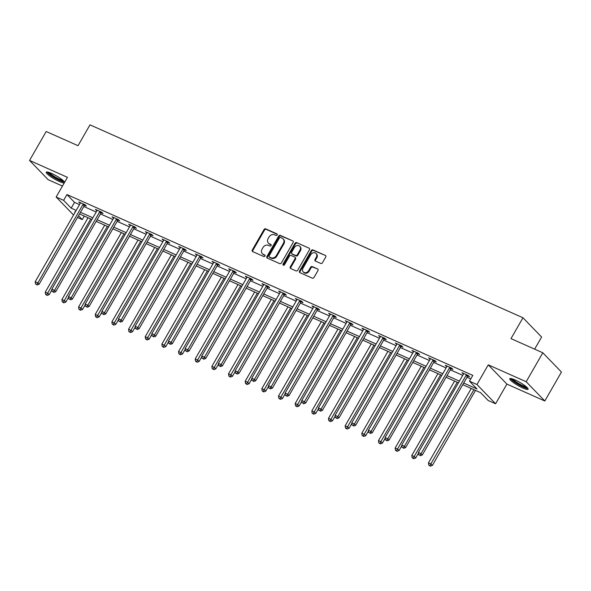 <?xml version="1.0" encoding="UTF-8"?>
<svg xmlns="http://www.w3.org/2000/svg" width="591" height="591" viewBox="0 0 591 591"><rect width="100%" height="100%" fill="white"/><g stroke="black" fill="none" stroke-linecap="round" stroke-linejoin="round"><path stroke-width="0.89" d="M277.172 234.959A0.931 0.79 -44 0 0 276.891 233.844L265.751 228.88A1.33 1.123 -44 0 0 264.051 229.544L252.291 250A1.33 1.123 -44 0 0 252.689 251.603L263.83 256.56A0.931 0.79 -44 0 0 264.738 254.972L263.298 254.329A4.255 3.598 -44 0 1 262.33 253.657A4.255 3.598 -44 0 1 262.035 249.203L263.017 247.496A4.255 3.598 -44 0 1 268.462 245.354L269.902 245.996A0.931 0.79 -44 0 0 270.818 244.408L269.378 243.765A4.255 3.598 -44 0 1 268.403 243.086A4.255 3.598 -44 0 1 268.115 238.631L269.09 236.932A4.255 3.598 -44 0 1 274.534 234.79L275.975 235.432A0.931 0.79 -44 0 0 277.172 234.959M515.012 379.917A10.572 1.817 -150.1 0 0 509.774 378.705A10.572 1.817 -150.1 0 0 513.631 382.754A10.572 1.817 -150.1 0 0 522.865 388.043A10.572 1.817 -150.1 0 0 528.103 389.247A10.572 1.817 -150.1 0 0 524.247 385.206A10.572 1.817 -150.1 0 0 515.012 379.917M64.596 182.331A10.572 1.817 -150.1 0 0 51.491 173.392A10.572 1.817 -150.1 0 0 46.253 172.18A10.572 1.817 -150.1 0 0 50.109 176.221A10.572 1.817 -150.1 0 0 59.351 181.511A10.572 1.817 -150.1 0 0 64.249 182.922M320.743 263.438A1.33 1.123 -44 0 0 322.45 262.773L325.744 257.033A1.33 1.123 -44 0 0 325.353 255.43L312.979 249.919A1.33 1.123 -44 0 0 311.28 250.591L299.519 271.04A1.33 1.123 -44 0 0 299.918 272.643L312.284 278.154A1.33 1.123 -44 0 0 313.984 277.489L317.973 270.552A1.33 1.123 -44 0 0 317.574 268.949L312.284 266.593A1.33 1.123 -44 0 0 310.578 267.265L308.605 270.7A3.561 3.007 -44 0 1 303.242 271.926A3.561 3.007 -44 0 1 302.998 268.203L310.74 254.736A3.561 3.007 -44 0 1 316.104 253.509A3.561 3.007 -44 0 1 316.348 257.233L315.055 259.479A1.33 1.123 -44 0 0 315.454 261.082L320.743 263.438M542.819 352.79L561.45 372.049L544.813 400.986L526.182 381.727L542.819 352.79L510.993 338.606L522.969 317.773L89.995 124.849L78.019 145.689L46.187 131.505L29.55 160.442L67.463 177.337L56.152 197.01L63.629 200.342L66.953 194.557L472.8 375.388L469.476 381.173L476.952 384.505L495.583 403.771L488.107 400.439L480.549 392.631L462.738 384.689M526.182 381.727L488.262 364.832L476.952 384.505M293.143 242.509A1.33 1.123 -44 0 0 292.752 240.906L280.378 235.395A1.33 1.123 -44 0 0 278.679 236.06L266.918 256.516A1.33 1.123 -44 0 0 267.309 258.119L279.683 263.63A1.33 1.123 -44 0 0 281.382 262.958L293.143 242.509M296.682 242.657L309.049 248.168A1.33 1.123 -44 0 1 309.448 249.771L297.687 270.22A1.33 1.123 -44 0 1 295.98 270.892L290.691 268.536A1.33 1.123 -44 0 1 290.292 266.933L295.064 258.636A1.33 1.123 -44 0 0 294.665 257.033L291.156 255.467A1.33 1.123 -44 0 0 289.457 256.139L284.493 264.768A0.931 0.79 -44 0 1 283.023 264.118L294.975 243.329A1.33 1.123 -44 0 1 296.682 242.657L309.049 248.168M29.55 160.442L48.181 179.701L62.447 186.062M534.641 349.141L541.6 337.033L522.969 317.773M66.953 194.557L74.51 202.366L79.541 204.612M83.811 206.51L96.2 212.029M100.47 213.935L112.859 219.453M117.129 221.359L129.525 226.878M133.788 228.783L146.184 234.302M150.454 236.208L162.843 241.726M167.113 243.625L179.509 249.151M183.771 251.049L196.168 256.575M200.438 258.474L212.826 264M217.096 265.898L229.493 271.424M233.755 273.323L246.151 278.841M250.421 280.747L262.81 286.266M267.08 288.172L279.477 293.69M283.739 295.596L296.135 301.115M300.405 303.02L312.794 308.539M317.064 310.438L329.453 315.963M333.723 317.862L346.119 323.388M350.382 325.286L362.778 330.812M367.048 332.711L379.437 338.237M383.707 340.135L396.103 345.654M400.366 347.56L412.762 353.078M417.032 354.984L429.421 360.503M433.691 362.409L446.087 367.927M450.349 369.833L462.746 375.351M467.016 377.25L470.768 378.927M84.661 205.336L86.389 206.104L85.126 204.804L78.721 201.945L80.25 203.37M101.32 212.76L103.048 213.528L101.792 212.228L95.38 209.369L96.909 210.795A1.352 1.145 -44 0 0 97.079 210.337L97.109 210.145M117.978 220.184L119.714 220.953L118.451 219.653L112.046 216.794L113.575 218.219A1.352 1.145 -44 0 0 113.738 217.761L113.775 217.562M134.645 227.609L136.373 228.377L135.11 227.077L128.705 224.218L130.234 225.644A1.352 1.145 -44 0 0 130.397 225.186L130.434 224.986M151.303 235.026L153.032 235.802L151.776 234.494L145.364 231.642L146.893 233.068A1.352 1.145 -44 0 0 147.063 232.61L147.093 232.411M167.962 242.45L169.691 243.226L168.435 241.918L162.03 239.067L163.559 240.485A1.352 1.145 -44 0 0 163.722 240.035L163.759 239.835M184.628 249.875L186.357 250.643L185.094 249.343L178.689 246.491L180.218 247.91A1.352 1.145 -44 0 0 180.381 247.459L180.418 247.26M201.287 257.299L203.016 258.068L201.76 256.767L195.348 253.916L196.877 255.334A1.352 1.145 -44 0 0 197.047 254.884L197.076 254.684M217.946 264.724L219.675 265.492L218.419 264.192L212.014 261.34L213.543 262.759A1.352 1.145 -44 0 0 213.706 262.308L213.743 262.108M234.612 272.148L236.341 272.916L235.078 271.616L228.673 268.757L230.202 270.183A1.352 1.145 -44 0 0 230.364 269.732L230.401 269.533M251.271 279.573L253 280.341L251.744 279.041L245.331 276.182L246.861 277.607A1.352 1.145 -44 0 0 247.023 277.149L247.06 276.957M267.93 286.997L269.659 287.765L268.403 286.465L261.99 283.606L263.527 285.032A1.352 1.145 -44 0 0 263.689 284.574L263.719 284.382M284.596 294.421L286.325 295.19L285.061 293.89L278.656 291.031L280.186 292.456A1.352 1.145 -44 0 0 280.348 291.998L280.385 291.799M301.255 301.838L302.984 302.614L301.728 301.314L295.315 298.455L296.845 299.881A1.352 1.145 -44 0 0 297.007 299.423L297.044 299.223M317.914 309.263L319.642 310.039L318.386 308.731L311.974 305.879L313.503 307.298M334.58 316.687L336.309 317.456L335.045 316.155L328.64 313.304L330.17 314.722M351.239 324.112L352.967 324.88L351.704 323.58L345.299 320.728L346.828 322.147M367.898 331.536L369.626 332.305L368.37 331.004L361.958 328.153L363.487 329.571M384.556 338.961L386.285 339.729L385.029 338.429L378.624 335.57L380.153 336.996M401.223 346.385L402.951 347.153L401.688 345.853L395.283 342.994L396.812 344.42M417.881 353.81L419.61 354.578L418.354 353.278L411.942 350.419L413.471 351.844M434.54 361.234L436.269 362.002L435.013 360.702L428.608 357.843L430.137 359.269M451.206 368.651L452.935 369.427L451.672 368.127L445.267 365.268L446.796 366.693M467.865 376.075L469.594 376.851L468.338 375.544L461.926 372.692L463.455 374.11M488.262 364.832L506.893 384.091L544.813 400.986M506.893 384.091L495.583 403.771M84.291 216.07L82.26 219.608L77.495 217.488M463.684 383.042L477.026 388.989L469.476 381.173M63.629 200.342L71.179 208.15L76.209 210.396M80.479 212.295L92.876 217.82M97.138 219.719L109.534 225.245M113.804 227.143L126.193 232.669M130.463 234.568L142.859 240.094M147.122 241.992L159.518 247.511M163.788 249.417L176.177 254.935M180.447 256.841L192.836 262.36M197.106 264.266L209.502 269.784M213.772 271.683L226.161 277.209M230.431 279.107L242.82 284.633M247.09 286.532L259.486 292.057M263.749 293.956L276.145 299.482M280.415 301.38L292.804 306.906M297.074 308.805L309.47 314.323M313.732 316.229L326.129 321.748M330.399 323.654L342.787 329.172M347.057 331.078L359.454 336.597M363.716 338.503L376.112 344.021M380.382 345.92L392.771 351.446M397.041 353.344L409.437 358.87M413.7 360.769L426.096 366.294M430.366 368.193L442.755 373.719M447.025 375.617L459.414 381.136M73.557 215.013L56.152 197.01M75.264 212.043L74.702 211.8L75.146 212.25M78.507 215.73L82.26 219.608M458.468 382.791L446.072 377.265M441.809 375.366L429.413 369.848M425.143 367.942L412.754 362.423M408.484 360.517L396.088 354.999M391.826 353.093L379.429 347.574M375.159 345.669L362.771 340.15M358.501 338.251L346.112 332.726M341.842 330.827L329.446 325.301M325.176 323.403L312.787 317.877M308.517 315.978L296.128 310.452M291.858 308.554L279.462 303.035M275.199 301.129L262.803 295.611M258.533 293.705L246.144 288.186M241.874 286.28L229.478 280.762M225.215 278.856L212.819 273.338M208.549 271.439L196.16 265.913M191.89 264.014L179.494 258.489M175.231 256.59L162.835 251.064M158.565 249.166L146.176 243.64M141.906 241.741L129.51 236.215M125.248 234.317L112.851 228.798M108.581 226.892L96.193 221.374M91.923 219.468L79.534 213.949M74.51 202.366L71.179 208.15M79.977 203.252L80.317 202.661M96.643 210.677L96.983 210.086M113.302 218.094L113.642 217.51M129.961 225.518L130.301 224.927M146.627 232.943L146.967 232.352M163.286 240.367L163.626 239.776M179.945 247.792L180.285 247.201M196.611 255.216L196.951 254.625M213.27 262.64L213.61 262.049M229.929 270.065L230.268 269.474M246.595 277.489L246.927 276.898M263.254 284.906L263.593 284.323M279.912 292.331L280.252 291.747M296.571 299.755L296.911 299.164M313.237 307.18L313.577 306.589M329.896 314.604L330.236 314.013M346.555 322.029L346.895 321.438M363.221 329.453L363.561 328.862M379.88 336.877L380.22 336.286M396.539 344.302L396.879 343.711M413.205 351.719L413.545 351.135M429.864 359.143L430.204 358.56M446.523 366.568L446.862 365.977M463.189 373.992L463.521 373.401M268.403 243.086L268.912 243.61A4.255 3.598 -44 0 0 269.88 244.282L269.378 243.765M271.203 244.873L269.88 244.282M262.33 253.657L262.832 254.174A4.255 3.598 -44 0 0 263.8 254.854L263.298 254.329M265.13 255.438L263.8 254.854M277.275 234.309L266.26 229.397A1.33 1.123 -44 0 0 264.554 230.069L252.793 250.518A1.33 1.123 -44 0 0 252.689 251.603M292.752 240.906L280.88 235.912A1.33 1.123 -44 0 0 279.181 236.585L267.42 257.033A1.33 1.123 -44 0 0 267.309 258.119M280.614 237.501A0.931 0.79 -44 0 0 279.425 237.966L269.104 255.918A0.931 0.79 -44 0 0 269.378 257.041L270.9 257.72A4.255 3.598 -44 0 0 276.344 255.578L283.399 243.307A4.255 3.598 -44 0 0 283.104 238.853A4.255 3.598 -44 0 0 282.136 238.173L280.614 237.501M269.533 257.196A0.931 0.79 -44 0 0 269.88 257.558L269.378 257.041M283.104 238.853L283.614 239.37A4.255 3.598 -44 0 1 283.902 243.824L276.847 256.095A4.255 3.598 -44 0 1 271.402 258.237L269.88 257.558M294.975 257.24L295.478 257.765A1.33 1.123 -44 0 1 295.566 259.154L290.802 267.45A1.33 1.123 -44 0 0 290.691 268.536M297.184 243.174A1.33 1.123 -44 0 0 295.485 243.847L283.525 264.635A0.931 0.79 -44 0 0 283.414 265.278M300.014 250.03A3.561 3.007 -44 0 0 299.77 246.307A3.561 3.007 -44 0 0 294.407 247.533L291.673 252.276A1.33 1.123 -44 0 0 292.072 253.879L295.581 255.445A1.33 1.123 -44 0 0 297.288 254.773L300.014 250.03L300.516 250.547A3.561 3.007 -44 0 0 300.272 246.824L299.77 246.307M291.769 253.665L292.272 254.189A1.33 1.123 -44 0 0 292.575 254.396L292.072 253.879M300.516 250.547L297.79 255.29A1.33 1.123 -44 0 1 296.084 255.962L292.575 254.396M316.104 253.509L316.606 254.034A3.561 3.007 -44 0 1 316.85 257.757L315.557 260.003A1.33 1.123 -44 0 0 315.454 261.082M303.242 271.926L303.744 272.444A3.561 3.007 -44 0 0 309.108 271.217L308.605 270.7M317.574 268.949L312.787 267.117A1.33 1.123 -44 0 0 311.088 267.782L309.108 271.217M325.353 255.43L313.481 250.444A1.33 1.123 -44 0 0 311.782 251.109L300.021 271.557A1.33 1.123 -44 0 0 299.918 272.643M88.044 217.739L45.256 292.153L47.923 293.343L49.186 294.65L51.942 289.856M46.637 294.887L45.566 294.407L47.14 295.404L46.637 294.887L90.719 218.929M45.566 294.407L45.256 292.153M49.186 294.65L47.14 295.404M83.397 204.035L83.242 204.176A1.352 1.145 -44 0 0 82.917 204.575L37.854 282.934L35.187 281.744L80.243 203.385A1.352 1.145 -44 0 0 80.413 202.912L80.45 202.72M85.193 204.863L84.498 205.476A1.352 1.145 -44 0 0 84.173 205.875L39.117 284.234L37.854 282.934L36.568 284.47L35.497 283.998L36.568 284.47M37.07 284.995L39.117 284.234M35.187 281.744L35.497 283.998M63.776 181.193A9.146 1.574 29.9 0 1 51.41 175.497A9.146 1.574 29.9 0 1 47.982 172.107M49.171 172.461A8.473 1.455 -150.1 0 0 52.074 174.995A8.473 1.455 -150.1 0 0 62.875 180.336M46.962 171.951A10.505 1.81 -150.1 0 0 50.737 175.35A10.505 1.81 -150.1 0 0 64.426 181.991M527.298 387.718A9.146 1.574 29.9 0 1 522.872 386.566A9.146 1.574 29.9 0 1 511.503 378.639M512.692 378.994A8.473 1.455 -150.1 0 0 522.954 385.731A8.473 1.455 -150.1 0 0 526.396 386.869M510.484 378.476A10.505 1.81 -150.1 0 0 523.375 387.09A10.505 1.81 -150.1 0 0 527.948 388.516M104.71 225.164L61.915 299.578L64.589 300.767L65.845 302.067L68.6 297.28M63.296 302.304L62.232 301.831L63.798 302.828L63.296 302.304L107.377 226.353M62.232 301.831L61.915 299.578M65.845 302.067L63.798 302.828M121.369 232.588L78.581 307.002L81.248 308.192L82.504 309.492L85.267 304.697M79.962 309.728L78.891 309.256L80.465 310.253L79.962 309.728L124.036 233.777M78.891 309.256L78.581 307.002M82.504 309.492L80.465 310.253M100.064 211.46L99.901 211.6A1.352 1.145 -44 0 0 99.576 211.999L54.512 290.358L51.845 289.169L96.909 210.81M101.851 212.287L101.157 212.9A1.352 1.145 -44 0 0 100.832 213.299L55.776 291.659L54.512 290.358L53.227 291.895L52.156 291.422L53.227 291.895M53.729 292.419L55.776 291.659M51.845 289.169L52.156 291.422M116.722 218.877L116.56 219.025A1.352 1.145 -44 0 0 116.235 219.416L71.179 297.783L68.504 296.593L113.568 218.227M118.51 219.712L117.823 220.325A1.352 1.145 -44 0 0 117.498 220.724L72.434 299.083L71.179 297.783L69.886 299.319L68.822 298.847L69.886 299.319M70.395 299.836L72.434 299.083M68.504 296.593L68.822 298.847M138.028 240.012L95.24 314.427L97.907 315.616L99.17 316.916L101.925 312.122M96.621 317.153L95.55 316.68L97.123 317.677L96.621 317.153L140.702 241.202M95.55 316.68L95.24 314.427M99.17 316.916L97.123 317.677M154.687 247.437L111.898 321.851L114.573 323.041L115.829 324.341L118.584 319.546M113.28 324.577L112.216 324.104L113.782 325.102L113.28 324.577L157.361 248.626M112.216 324.104L111.898 321.851M115.829 324.341L113.782 325.102M171.353 254.861L128.565 329.276L131.232 330.465L132.487 331.765L135.25 326.971M129.946 332.002L128.875 331.529L130.448 332.519L129.946 332.002L174.02 256.051M128.875 331.529L128.565 329.276M132.487 331.765L130.448 332.519M133.381 226.301L133.226 226.449A1.352 1.145 -44 0 0 132.901 226.841L87.837 305.207L85.17 304.018L130.227 225.651M135.176 227.136L134.482 227.749A1.352 1.145 -44 0 0 134.157 228.148L89.101 306.507L87.837 305.207L86.552 306.744L85.481 306.264L86.552 306.744M87.054 307.261L89.101 306.507M85.17 304.018L85.481 306.264M150.048 233.726L149.885 233.866A1.352 1.145 -44 0 0 149.56 234.265L104.496 312.632L101.829 311.435L146.886 233.076M151.835 234.561L151.141 235.174A1.352 1.145 -44 0 0 150.816 235.565L105.759 313.932L104.496 312.632L103.211 314.168L102.14 313.688L103.211 314.168M103.713 314.685L105.759 313.932M101.829 311.435L102.14 313.688M166.706 241.15L166.544 241.291A1.352 1.145 -44 0 0 166.219 241.689L121.162 320.049L118.488 318.859L163.552 240.5M168.494 241.985L167.807 242.591A1.352 1.145 -44 0 0 167.482 242.99L122.418 321.356L121.162 320.049L119.87 321.593L118.806 321.112L119.87 321.593M120.372 322.11L122.418 321.356M118.488 318.859L118.806 321.112M183.365 248.575L183.21 248.715A1.352 1.145 -44 0 0 182.878 249.114L137.821 327.473L135.154 326.284L180.211 247.925M185.16 249.409L184.466 250.015A1.352 1.145 -44 0 0 184.141 250.414L139.077 328.773L137.821 327.473L136.536 329.017L135.465 328.537L136.536 329.017M137.038 329.534L139.077 328.773M135.154 326.284L135.465 328.537M200.031 255.999L199.869 256.139A1.352 1.145 -44 0 0 199.544 256.538L154.48 334.898L151.813 333.708L196.869 255.349M201.819 256.834L201.125 257.44A1.352 1.145 -44 0 0 200.8 257.839L155.743 336.198L154.48 334.898L153.195 336.434L152.123 335.961L153.195 336.434M153.697 336.959L155.743 336.198M151.813 333.708L152.123 335.961M216.69 263.423L216.528 263.564A1.352 1.145 -44 0 0 216.203 263.963L171.146 342.322L168.472 341.133L213.536 262.773M218.478 264.258L217.791 264.864A1.352 1.145 -44 0 0 217.466 265.263L172.402 343.622L171.146 342.322L169.853 343.859L168.79 343.386L169.853 343.859M170.356 344.383L172.402 343.622M168.472 341.133L168.79 343.386M233.349 270.848L233.194 270.988A1.352 1.145 -44 0 0 232.861 271.387L187.805 349.746L185.138 348.557L230.195 270.198M235.144 271.675L234.45 272.288A1.352 1.145 -44 0 0 234.125 272.687L189.061 351.047L187.805 349.746L186.52 351.283L185.448 350.81L186.52 351.283M187.022 351.808L189.061 351.047M185.138 348.557L185.448 350.81M250.015 278.272L249.853 278.413A1.352 1.145 -44 0 0 249.528 278.812L204.464 357.171L201.797 355.981L246.853 277.622M251.803 279.1L251.109 279.713A1.352 1.145 -44 0 0 250.783 280.112L205.727 358.471L204.464 357.171L203.178 358.707L202.107 358.235L203.178 358.707M203.681 359.232L205.727 358.471M201.797 355.981L202.107 358.235M266.674 285.689L266.511 285.837A1.352 1.145 -44 0 0 266.186 286.229L221.13 364.595L218.456 363.406L263.52 285.039M268.462 286.524L267.775 287.137A1.352 1.145 -44 0 0 267.442 287.536L222.386 365.895L221.13 364.595L219.837 366.132L218.773 365.659L219.837 366.132M220.34 366.649L222.386 365.895M218.456 363.406L218.773 365.659M283.333 293.114L283.17 293.262A1.352 1.145 -44 0 0 282.845 293.653L237.789 372.02L235.115 370.83L280.178 292.464M285.121 293.949L284.434 294.562A1.352 1.145 -44 0 0 284.108 294.961L239.045 373.32L237.789 372.02L236.496 373.556L235.432 373.076L236.496 373.556M237.006 374.073L239.045 373.32M235.115 370.83L235.432 373.076M299.992 300.538L299.836 300.679A1.352 1.145 -44 0 0 299.511 301.078L254.448 379.444L251.781 378.247L296.837 299.888M301.787 301.373L301.092 301.986A1.352 1.145 -44 0 0 300.767 302.378L255.711 380.744L254.448 379.444L253.162 380.981L252.091 380.501L253.162 380.981M253.665 381.498L255.711 380.744M251.781 378.247L252.091 380.501M316.658 307.963L316.495 308.103A1.352 1.145 -44 0 0 316.17 308.502L271.114 386.861L268.44 385.672L313.503 307.313A1.352 1.145 -44 0 0 313.673 306.847L313.703 306.648M318.446 308.798L317.751 309.411A1.352 1.145 -44 0 0 317.426 309.802L272.37 388.169L271.114 386.861L269.821 388.405L268.757 387.925L269.821 388.405M270.323 388.922L272.37 388.169M268.44 385.672L268.757 387.925M333.317 315.387L333.154 315.528A1.352 1.145 -44 0 0 332.829 315.926L287.773 394.286L285.098 393.096L330.162 314.737A1.352 1.145 -44 0 0 330.332 314.272L330.369 314.072M335.104 316.222L334.417 316.828A1.352 1.145 -44 0 0 334.092 317.227L289.029 395.586L287.773 394.286L286.48 395.83L285.416 395.349L286.48 395.83M286.99 396.347L289.029 395.586M285.098 393.096L285.416 395.349M349.975 322.812L349.82 322.952A1.352 1.145 -44 0 0 349.495 323.351L304.431 401.71L301.765 400.521L346.821 322.161A1.352 1.145 -44 0 0 346.991 321.696L347.028 321.497M351.771 323.646L351.076 324.252A1.352 1.145 -44 0 0 350.751 324.651L305.695 403.01L304.431 401.71L303.146 403.247L302.075 402.774L303.146 403.247M303.648 403.771L305.695 403.01M301.765 400.521L302.075 402.774M366.642 330.236L366.479 330.376A1.352 1.145 -44 0 0 366.154 330.775L321.09 409.135L318.423 407.945L363.48 329.586A1.352 1.145 -44 0 0 363.657 329.121L363.687 328.921M368.429 331.071L367.735 331.677A1.352 1.145 -44 0 0 367.41 332.076L322.354 410.435L321.09 409.135L319.805 410.671L318.734 410.198L319.805 410.671M320.307 411.196L322.354 410.435M318.423 407.945L318.734 410.198M383.3 337.66L383.138 337.801A1.352 1.145 -44 0 0 382.813 338.2L337.757 416.559L335.082 415.37L380.146 337.01A1.352 1.145 -44 0 0 380.316 336.545L380.353 336.345M385.088 338.495L384.401 339.101A1.352 1.145 -44 0 0 384.076 339.5L339.012 417.859L337.757 416.559L336.464 418.096L335.4 417.623L336.464 418.096M336.966 418.62L339.012 417.859M335.082 415.37L335.4 417.623M399.959 345.085L399.804 345.225A1.352 1.145 -44 0 0 399.479 345.624L354.415 423.983L351.748 422.794L396.805 344.435A1.352 1.145 -44 0 0 396.975 343.962L397.012 343.77M401.754 345.912L401.06 346.525A1.352 1.145 -44 0 0 400.735 346.924L355.671 425.284L354.415 423.983L353.13 425.52L352.059 425.047L353.13 425.52M353.632 426.045L355.671 425.284M351.748 422.794L352.059 425.047M416.625 352.502L416.463 352.65A1.352 1.145 -44 0 0 416.138 353.049L371.074 431.408L368.407 430.218L413.464 351.852A1.352 1.145 -44 0 0 413.641 351.386L413.67 351.194M418.413 353.337L417.719 353.95A1.352 1.145 -44 0 0 417.394 354.349L372.337 432.708L371.074 431.408L369.789 432.944L368.718 432.472L369.789 432.944M370.291 433.462L372.337 432.708M368.407 430.218L368.718 432.472M188.012 262.286L145.223 336.7L147.89 337.889L149.154 339.19L151.909 334.395M146.605 339.426L145.534 338.946L147.107 339.943L146.605 339.426L190.679 263.475M145.534 338.946L145.223 336.7M149.154 339.19L147.107 339.943M204.671 269.71L161.882 344.125L164.557 345.314L165.812 346.614L168.568 341.82M163.264 346.851L162.2 346.37L163.766 347.368L163.264 346.851L207.345 270.9M162.2 346.37L161.882 344.125M165.812 346.614L163.766 347.368M221.337 277.135L178.541 351.542L181.215 352.731L182.471 354.039L185.227 349.244M179.923 354.275L178.859 353.795L180.432 354.792L179.923 354.275L224.004 278.324M178.859 353.795L178.541 351.542M182.471 354.039L180.432 354.792M237.996 284.552L195.207 358.966L197.874 360.155L199.137 361.463L201.893 356.668M196.589 361.699L195.518 361.219L197.091 362.217L196.589 361.699L240.663 285.741M195.518 361.219L195.207 358.966M199.137 361.463L197.091 362.217M254.655 291.976L211.866 366.39L214.54 367.58L215.796 368.88L218.552 364.093M213.248 369.116L212.184 368.644L213.75 369.641L213.248 369.116L257.329 293.166M212.184 368.644L211.866 366.39M215.796 368.88L213.75 369.641M271.321 299.401L228.525 373.815L231.199 375.004L232.455 376.304L235.211 371.51M229.906 376.541L228.843 376.068L230.416 377.065L229.906 376.541L273.988 300.59M228.843 376.068L228.525 373.815M232.455 376.304L230.416 377.065M287.98 306.825L245.191 381.239L247.858 382.429L249.121 383.729L251.877 378.934M246.573 383.965L245.501 383.493L247.075 384.49L246.573 383.965L290.646 308.014M245.501 383.493L245.191 381.239M249.121 383.729L247.075 384.49M304.638 314.249L261.85 388.664L264.517 389.853L265.78 391.153L268.536 386.359M263.231 391.39L262.16 390.917L263.734 391.914L263.231 391.39L307.313 315.439M262.16 390.917L261.85 388.664M265.78 391.153L263.734 391.914M321.305 321.674L278.509 396.088L281.183 397.278L282.439 398.578L285.194 393.783M279.89 398.814L278.826 398.341L280.4 399.339L279.89 398.814L323.971 322.863M278.826 398.341L278.509 396.088M282.439 398.578L280.4 399.339M337.963 329.098L295.175 403.513L297.842 404.702L299.105 406.002L301.861 401.208M296.556 406.239L295.485 405.766L297.059 406.756L296.556 406.239L340.63 330.288M295.485 405.766L295.175 403.513M299.105 406.002L297.059 406.756M354.622 336.523L311.834 410.937L314.501 412.126L315.764 413.427L318.519 408.632M313.215 413.663L312.144 413.183L313.718 414.18L313.215 413.663L357.296 337.712M312.144 413.183L311.834 410.937M315.764 413.427L313.718 414.18M371.281 343.947L328.493 418.354L331.167 419.544L332.423 420.851L335.178 416.057M329.874 421.088L328.81 420.607L330.376 421.605L329.874 421.088L373.955 345.137M328.81 420.607L328.493 418.354M332.423 420.851L330.376 421.605M387.947 351.364L345.159 425.779L347.826 426.968L349.082 428.276L351.844 423.481M346.54 428.512L345.469 428.032L347.043 429.029L346.54 428.512L390.614 352.554M345.469 428.032L345.159 425.779M349.082 428.276L347.043 429.029M404.606 358.789L361.818 433.203L364.484 434.392L365.748 435.693L368.503 430.905M363.199 435.936L362.128 435.456L363.701 436.453L363.199 435.936L407.28 359.978M362.128 435.456L361.818 433.203M365.748 435.693L363.701 436.453M421.265 366.213L378.476 440.627L381.151 441.817L382.407 443.117L385.162 438.323M379.858 443.353L378.794 442.881L380.36 443.878L379.858 443.353L423.939 367.403M378.794 442.881L378.476 440.627M382.407 443.117L380.36 443.878M437.931 373.638L395.143 448.052L397.809 449.241L399.065 450.541L401.821 445.747M396.524 450.778L395.453 450.305L397.026 451.302L396.524 450.778L440.598 374.827M395.453 450.305L395.143 448.052M399.065 450.541L397.026 451.302M433.284 359.926L433.122 360.074A1.352 1.145 -44 0 0 432.797 360.466L387.74 438.832L385.066 437.643L430.13 359.276A1.352 1.145 -44 0 0 430.3 358.811L430.337 358.611M435.072 360.761L434.385 361.374A1.352 1.145 -44 0 0 434.06 361.773L388.996 440.132L387.74 438.832L386.448 440.369L385.384 439.889L386.448 440.369M386.95 440.886L388.996 440.132M385.066 437.643L385.384 439.889M454.59 381.062L411.801 455.476L414.468 456.666L415.732 457.966L418.487 453.171M413.183 458.202L412.112 457.73L413.685 458.727L413.183 458.202L457.257 382.251M412.112 457.73L411.801 455.476M415.732 457.966L413.685 458.727M449.943 367.351L449.788 367.491A1.352 1.145 -44 0 0 449.455 367.89L404.399 446.257L401.732 445.067L446.789 366.701A1.352 1.145 -44 0 0 446.959 366.235L446.995 366.036M451.738 368.186L451.044 368.799A1.352 1.145 -44 0 0 450.719 369.19L405.655 447.557L404.399 446.257L403.114 447.793L402.043 447.313L403.114 447.793M403.616 448.31L405.655 447.557M401.732 445.067L402.043 447.313M471.249 388.486L428.46 462.901L431.135 464.09L432.39 465.39L475.519 390.385M429.842 465.627L428.778 465.154L430.344 466.151L429.842 465.627L473.923 389.676M428.778 465.154L428.46 462.901M432.39 465.39L430.344 466.151M466.609 374.775L466.447 374.916A1.352 1.145 -44 0 0 466.122 375.315L421.058 453.674L418.391 452.484L463.447 374.125A1.352 1.145 -44 0 0 463.625 373.66L463.654 373.46M468.397 375.61L467.703 376.223A1.352 1.145 -44 0 0 467.378 376.615L422.321 454.981L421.058 453.674L419.773 455.218L418.701 454.738L419.773 455.218M420.275 455.735L422.321 454.981M418.391 452.484L418.701 454.738M252.793 250.518L252.291 250M264.554 230.069L264.051 229.544M266.26 229.397L265.751 228.88M267.42 257.033L266.918 256.516M279.181 236.585L278.679 236.06M280.88 235.912L280.378 235.395M271.402 258.237L270.9 257.72M276.847 256.095L276.344 255.578M283.902 243.824L283.399 243.307M290.802 267.45L290.292 266.933M295.566 259.154L295.064 258.636M283.525 264.635L283.023 264.118M295.485 243.847L294.975 243.329M296.084 255.962L295.581 255.445M297.79 255.29L297.288 254.773M315.557 260.003L315.055 259.479M316.85 257.757L316.348 257.233M311.088 267.782L310.578 267.265M312.787 267.117L312.284 266.593M300.021 271.557L299.519 271.04M311.782 251.109L311.28 250.591M313.481 250.444L312.979 249.919M83.242 204.176L84.498 205.476M82.917 204.575L84.173 205.875M99.901 211.6L101.157 212.9M99.576 211.999L100.832 213.299M116.56 219.025L117.823 220.325M116.235 219.416L117.498 220.724M133.226 226.449L134.482 227.749M132.901 226.841L134.157 228.148M149.885 233.866L151.141 235.174M149.56 234.265L150.816 235.565M166.544 241.291L167.807 242.591M166.219 241.689L167.482 242.99M183.21 248.715L184.466 250.015M182.878 249.114L184.141 250.414M199.869 256.139L201.125 257.44M199.544 256.538L200.8 257.839M216.528 263.564L217.791 264.864M216.203 263.963L217.466 265.263M233.194 270.988L234.45 272.288M232.861 271.387L234.125 272.687M249.853 278.413L251.109 279.713M249.528 278.812L250.783 280.112M266.511 285.837L267.775 287.137M266.186 286.229L267.442 287.536M283.17 293.262L284.434 294.562M282.845 293.653L284.108 294.961M299.836 300.679L301.092 301.986M299.511 301.078L300.767 302.378M316.495 308.103L317.751 309.411M316.17 308.502L317.426 309.802M333.154 315.528L334.417 316.828M332.829 315.926L334.092 317.227M349.82 322.952L351.076 324.252M349.495 323.351L350.751 324.651M366.479 330.376L367.735 331.677M366.154 330.775L367.41 332.076M383.138 337.801L384.401 339.101M382.813 338.2L384.076 339.5M399.804 345.225L401.06 346.525M399.479 345.624L400.735 346.924M416.463 352.65L417.719 353.95M416.138 353.049L417.394 354.349M433.122 360.074L434.385 361.374M432.797 360.466L434.06 361.773M449.788 367.491L451.044 368.799M449.455 367.89L450.719 369.19M466.447 374.916L467.703 376.223M466.122 375.315L467.378 376.615M269.673 257.41L269.171 256.893"/></g></svg>
